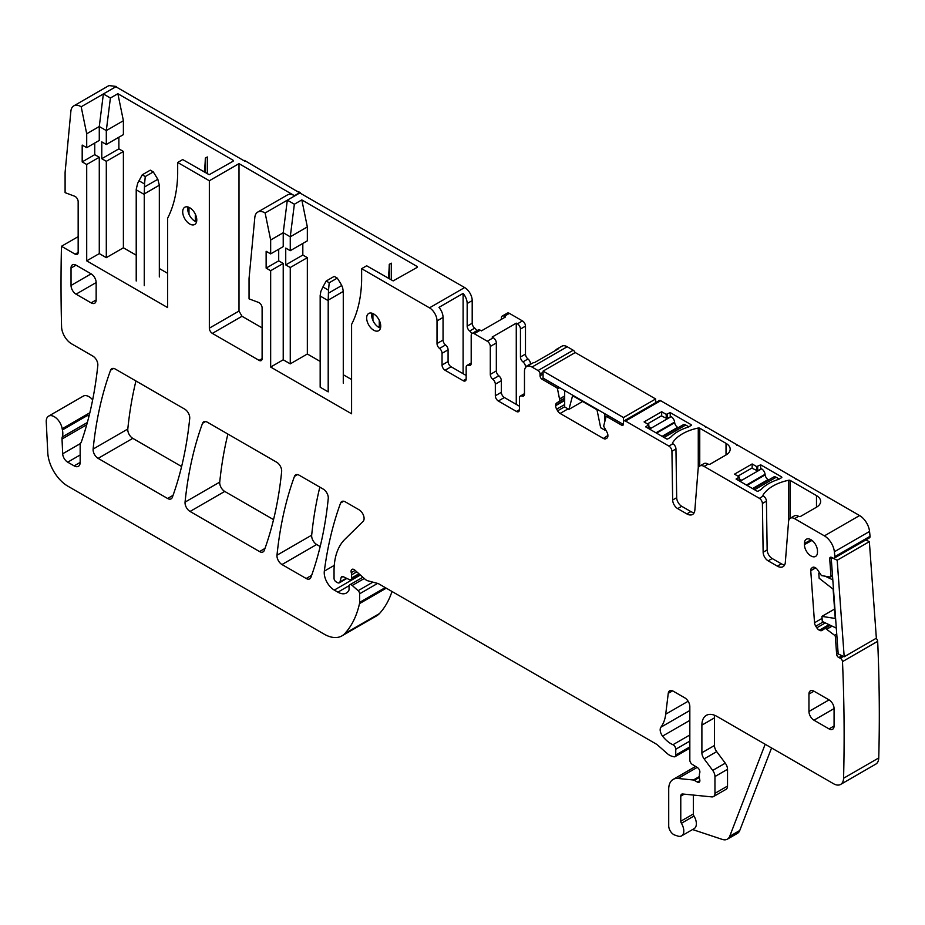 <?xml version="1.0" encoding="UTF-8"?>
<svg xmlns="http://www.w3.org/2000/svg" width="925" height="925" viewBox="0 0 925 925"><rect width="100%" height="100%" fill="white"/><g stroke="black" fill="none" stroke-linecap="round" stroke-linejoin="round"><path stroke-width="1.39" d="M209.339 328.167L209.339 180.757L238.997 163.644L238.997 311.054L209.339 328.167A4.267 2.463 -120 0 0 212.357 333.393L259.104 360.38A4.267 2.463 -120 0 0 261.232 360.588A4.267 2.463 -120 0 0 262.11 358.634L262.11 307.898A4.267 2.463 -120 0 0 258.572 302.429L249.045 298.868L249.045 278.552L254.826 217.433A14.21 8.209 60 0 1 257.717 212.091A14.21 8.209 60 0 1 265.128 212.981L270.655 239.991L283.223 232.73L287.317 200.158L294.358 204.228L290.265 236.8L290.265 250.698L285.733 248.085L285.733 264.908L290.265 267.522L290.265 363.86L307.343 353.998L320.166 361.397M265.128 212.981L300.313 192.666L300.452 193.313M270.655 239.991L270.655 253.889L283.223 246.628L283.223 232.73L290.265 236.8L307.343 226.926L307.343 240.824L290.265 250.698M296.867 191.255A14.21 8.209 60 0 1 300.313 192.666M257.717 212.091L287.374 194.967A14.21 8.209 60 0 1 294.485 195.672L238.997 163.644M87.355 422.494L62.276 436.97A7.111 4.105 -120 0 0 62.021 439.005L62.68 453.782A7.111 4.105 -120 0 0 67.698 462.176L74.139 465.888A8.533 4.926 -120 0 0 78.405 466.316A8.533 4.926 -120 0 0 80.163 462.408L80.163 445.353A7.111 4.105 -120 0 1 80.81 442.89A14.21 8.209 -120 0 0 81.562 441.329A517.457 298.752 -120 0 0 97.819 365.421A7.111 4.105 -120 0 0 92.824 356.079L71.618 343.834A14.21 8.209 -120 0 1 61.57 326.768A1736.907 1002.804 -120 0 1 61.466 246.281L75.145 254.178A4.267 2.463 -120 0 0 77.284 254.387A4.267 2.463 -120 0 0 78.162 252.433L78.162 201.696A4.267 2.463 -120 0 0 74.624 196.216L65.097 192.654L65.097 172.351L70.878 111.231A14.21 8.209 -120 0 1 73.769 105.889A14.21 8.209 -120 0 1 81.18 106.768L86.707 133.778L86.707 147.676L82.186 145.075L82.186 161.898L86.707 164.511L86.707 260.85L167.622 307.574L167.622 218.196A156.371 90.28 -120 0 0 177.681 174.085L177.681 162.476L182.699 159.574L209.212 174.698L233.135 161.216L233.135 160.256L233.135 161.216M62.276 436.97A14.21 8.209 -120 0 0 62.403 429.952A14.21 8.209 -120 0 1 62.172 428.738A11.377 6.567 -120 0 0 56.61 418.447A11.377 6.567 -120 0 0 48.597 416.134A11.377 6.567 -120 0 0 46.25 421.892L47.776 452.73A28.432 16.419 -120 0 0 67.849 486.168L324.132 634.134A35.543 20.523 -120 0 0 341.903 635.891A35.543 20.523 -120 0 0 344.759 633.602A135.05 77.966 -120 0 0 359.49 603.632A7.111 4.105 -120 0 0 359.617 602.406L359.617 593.792A2.844 1.642 -120 0 0 358.125 590.682L352.228 585.456A3.55 2.047 -120 0 0 349.8 584.797A3.55 2.047 -120 0 0 349.06 586.427L349.06 589.329A3.55 2.047 -120 0 1 348.829 590.416A17.055 9.851 -120 0 1 346.424 593.006A17.055 9.851 -120 0 1 337.891 592.162L334.283 590.081A14.21 8.209 -120 0 1 324.328 571.118A497.546 287.259 -120 0 1 340.597 503.015A7.111 4.105 -120 0 1 341.788 501.512A7.111 4.105 -120 0 1 345.337 501.87L359.062 509.791A7.111 4.105 -120 0 1 363.56 515.572A7.111 4.105 -120 0 1 363.109 521.376L344.886 539.298A78.186 45.14 -120 0 0 334.041 571.014L334.041 578.333A2.844 1.642 -120 0 0 336.053 581.813L337.533 582.669A3.55 2.047 -120 0 0 339.302 582.842A3.55 2.047 -120 0 0 339.961 581.918L341.117 577.605L342.886 576.576M359.767 574.494L350.841 579.64A3.55 2.047 -120 0 1 349.28 579.582L343.325 576.738A3.55 2.047 -120 0 0 341.764 576.68A3.55 2.047 -120 0 0 341.117 577.605M350.841 579.64A3.55 2.047 -120 0 0 351.581 578.009L351.581 574.841A7.111 4.105 -120 0 0 351.269 572.644A4.267 2.463 -120 0 1 351.962 569.372A4.267 2.463 -120 0 1 354.876 570.147L365.155 579.27A7.111 4.105 -120 0 0 367.757 580.773L377.735 583.444A7.111 4.105 -120 0 1 379.03 583.999L655.617 743.688A14.21 8.209 -120 0 1 658.218 745.585L666.925 753.297A14.21 8.209 -120 0 0 672.128 756.303L673.897 756.777A3.55 2.047 -120 0 0 675.019 756.673A3.55 2.047 -120 0 0 675.759 755.043L675.759 749.238A3.55 2.047 -120 0 0 672.938 744.729A22.743 13.135 -120 0 1 662.566 736.115A7.111 4.105 -120 0 1 660.901 727.2A49.753 28.721 -120 0 0 665.711 714.192L668.255 693.345L672.591 690.848M699.878 780.619L697.369 782.064A3.55 2.047 -120 0 0 699.15 782.238A3.55 2.047 -120 0 0 699.716 779.474A7.111 4.105 -120 0 1 699.381 777.197L699.381 774.757A7.111 4.105 -120 0 1 699.716 772.861A3.55 2.047 -120 0 0 697.473 767.623L692.235 764.362A3.55 2.047 -120 0 1 689.83 760.072L689.83 706.561A7.111 4.105 -120 0 0 684.801 697.855L673.238 691.183A7.111 4.105 -120 0 0 669.688 690.825A7.111 4.105 -120 0 0 668.255 693.345M697.369 782.064L694.351 780.318A3.55 2.047 -120 0 0 693.392 779.995L678.025 778.468A21.321 12.314 -120 0 0 673.134 779.417A21.321 12.314 -120 0 0 668.717 789.175L668.717 825.886A7.111 4.105 -120 0 0 674.788 835.067L677.828 836.073A10.661 6.151 -120 0 0 681.586 835.888A10.661 6.151 -120 0 0 681.413 823.285A2.844 1.642 -120 0 1 680.777 821.227L680.777 796.147L684.222 794.159M713.487 796.575A7.111 4.105 -120 0 0 714.956 793.326L714.956 776.549L727.524 769.299L727.524 786.065A7.111 4.105 -120 0 1 726.056 789.326L713.487 796.575A7.111 4.105 -120 0 1 711.857 796.899L682.638 793.997A4.267 2.463 -120 0 0 681.667 794.193A4.267 2.463 -120 0 0 680.777 796.147M714.956 776.549A7.111 4.105 -120 0 0 712.712 770.421L704.133 758.882L716.702 751.632L725.281 763.171L712.712 770.421M716.702 751.632A7.111 4.105 -120 0 1 714.458 745.504L701.89 752.753A7.111 4.105 -120 0 0 704.133 758.882M701.89 752.753L701.89 725.131L714.458 717.881L714.458 745.504M876.102 638.343A2.844 1.642 -120 0 1 877.675 641.314A1736.907 1002.804 -120 0 1 878.75 757.945A14.21 8.209 -120 0 1 875.813 764.108L840.628 784.423A14.21 8.209 -120 0 1 833.518 783.718L716.968 716.424A21.321 12.314 -120 0 0 706.307 715.372A21.321 12.314 -120 0 0 701.89 725.131M840.628 784.423A14.21 8.209 -120 0 0 843.565 778.26A1736.907 1002.804 -120 0 0 842.49 661.629A2.844 1.642 -120 0 0 840.316 658.265L838.813 657.548L841.97 655.721M832.523 575.94L830.685 576.992A1.422 0.821 -120 0 1 830.361 577.061L821.458 575.581L817.735 570.054A4.972 2.868 -120 0 0 815.168 567.638L814.821 567.476A4.972 2.868 -120 0 0 812.636 567.383A4.972 2.868 -120 0 0 812.428 567.522L811.56 568.216A4.972 2.868 -120 0 0 810.751 570.713L814.532 622.733A4.972 2.868 -120 0 0 815.769 626.213L816.81 627.809A4.972 2.868 -120 0 0 819.377 630.226L819.723 630.399A4.972 2.868 -120 0 0 821.909 630.48A4.972 2.868 -120 0 0 822.117 630.341L830.037 625.138L824.984 628.052L834.593 635.29A1.422 0.821 -120 0 1 835.368 636.77L836.628 654.172A2.844 1.642 -120 0 0 838.813 657.548M830.685 576.992A1.422 0.821 -120 0 0 830.974 576.24L829.713 558.839L831.217 557.96M827.343 497.511A8.533 4.926 -120 0 1 829.748 498.332L859.579 515.549A14.21 8.209 -120 0 1 869.558 531.447A1736.907 1002.816 -120 0 1 870.043 536.315A2.844 1.642 -120 0 1 869.465 537.83L834.281 558.133A2.844 1.642 -120 0 1 833.043 558.087L831.54 557.37A2.844 1.642 -120 0 0 830.292 557.324A2.844 1.642 -120 0 0 829.713 558.839M834.281 558.133A2.844 1.642 -120 0 0 834.87 556.63A1736.907 1002.816 -120 0 0 834.373 551.762A14.21 8.209 -120 0 0 824.395 535.864L794.575 518.636A8.533 4.926 -120 0 0 790.308 518.22A8.533 4.926 -120 0 0 788.562 521.527L785.337 562.284A11.377 6.567 -120 0 1 783.013 566.701A11.377 6.567 -120 0 1 777.324 566.135L768.155 560.851A7.111 4.105 -120 0 1 763.137 552.248L762.408 503.489A4.267 2.463 -120 0 0 759.39 498.332L704.098 466.408A8.533 4.926 -120 0 0 699.832 465.98A8.533 4.926 -120 0 0 698.097 469.299L694.86 510.057A11.377 6.567 -120 0 1 692.536 514.473A11.377 6.567 -120 0 1 686.859 513.907L677.69 508.611A7.111 4.105 -120 0 1 672.66 500.009L671.932 451.261A4.267 2.463 -120 0 0 668.925 446.093L625.497 421.025A2.844 1.642 -120 0 0 624.074 420.887A2.844 1.642 -120 0 0 623.485 422.182L623.485 423.928A2.844 1.642 -120 0 1 622.895 425.234A2.844 1.642 -120 0 1 621.473 425.084L606.973 416.712A1.422 0.821 -120 0 0 606.268 416.643A1.422 0.821 -120 0 0 606.014 416.967L603.632 426.147L606.869 432.01A4.972 2.868 -120 0 1 607.898 435.478L603.435 438.462A4.972 2.868 -120 0 0 605.921 438.716L606.869 438.161A4.972 2.868 -120 0 0 607.898 435.883M575.061 352.645A2.844 1.642 -120 0 0 573.222 350.228L538.038 370.532A2.844 1.642 -120 0 1 540.05 374.012L540.05 375.758A2.844 1.642 -120 0 0 542.062 379.238L556.561 387.61A1.422 0.821 -120 0 1 557.521 388.962L559.903 400.907L556.665 403.022A4.972 2.868 -120 0 0 555.636 405.3L555.636 405.705A4.972 2.868 -120 0 0 556.665 409.174L557.613 410.827A4.972 2.868 -120 0 0 560.111 413.452L603.435 438.462M538.038 370.532L532.014 367.052A10.661 6.151 -120 0 0 526.683 366.52A10.661 6.151 -120 0 0 524.475 371.411L524.475 394.038A4.267 2.463 -120 0 1 523.585 395.993A4.267 2.463 -120 0 1 521.954 396.027A4.267 2.463 -120 0 0 520.324 396.05A4.267 2.463 -120 0 0 519.445 398.004L519.445 409.706L516.428 411.452A4.267 2.463 -120 0 0 518.567 411.66A4.267 2.463 -120 0 0 519.445 409.706M516.428 411.452L498.332 400.999A4.267 2.463 -120 0 1 495.326 395.784L495.326 384.176A4.267 2.463 -120 0 0 492.805 379.285L498.841 375.804A4.267 2.463 60 0 1 501.35 380.695L501.35 392.304A4.267 2.463 -120 0 0 504.368 397.519L519.445 406.225M498.841 375.804A4.267 2.463 -120 0 1 496.332 370.925L490.296 374.405A4.267 2.463 -120 0 0 492.805 379.285M490.296 374.405L490.296 346.447A4.267 2.463 -120 0 0 487.278 341.233L493.314 337.741A4.267 2.463 60 0 1 496.332 342.967L496.332 370.925M504.368 316.269A4.267 2.463 -120 0 0 502.24 316.061L507.258 313.159A4.267 2.463 -120 0 1 509.397 313.367L504.368 316.269L505.536 316.951L481.416 330.873L480.248 330.202L474.213 333.682L487.278 341.233M474.213 333.682A4.267 2.463 -120 0 0 472.085 333.474A4.267 2.463 -120 0 0 471.195 335.428L471.195 363.375A4.267 2.463 -120 0 1 470.316 365.329A4.267 2.463 -120 0 1 468.686 365.363A4.267 2.463 -120 0 0 467.056 365.387A4.267 2.463 -120 0 0 466.165 367.341L466.165 378.949L463.159 380.695A4.267 2.463 -120 0 0 465.287 380.903A4.267 2.463 -120 0 0 466.165 378.949M466.165 375.469L451.088 366.762A4.267 2.463 -120 0 1 448.082 361.536L448.082 349.835L442.046 353.315L442.046 365.017A4.267 2.463 -120 0 0 445.064 370.243L463.159 380.695M442.046 353.315A4.267 2.463 -120 0 0 439.537 348.436A4.267 2.463 -120 0 1 437.016 343.545L437.016 320.917A10.661 6.151 -120 0 0 429.478 307.852L361.629 268.678L361.629 280.287A156.371 90.28 -120 0 1 351.581 324.397L351.581 413.776L270.655 367.052L283.223 359.802L290.265 363.86M270.655 253.889L266.134 251.276L266.134 268.1L270.655 270.713L270.655 367.052M209.339 180.757L177.681 162.476M207.269 422.158A7.111 4.105 -120 0 0 203.72 421.8A7.111 4.105 -120 0 0 202.529 423.303A497.546 287.259 -120 0 0 185.058 502.125A7.111 4.105 -120 0 0 190.053 511.456L259.532 551.566A7.111 4.105 -120 0 0 263.082 551.913A7.111 4.105 -120 0 0 264.272 550.41A497.546 287.259 -120 0 0 281.651 471.542A7.111 4.105 -120 0 0 276.656 462.211L207.269 422.158M817.48 551.023L817.48 552.179A9.238 5.33 -120 0 1 815.63 556.376A9.238 5.33 -120 0 1 808.496 553.971A9.238 5.33 -120 0 1 804.426 544.64L804.426 543.484A9.238 5.33 -120 0 1 806.392 539.217A9.238 5.33 -120 0 1 813.491 541.773A9.238 5.33 -120 0 1 817.48 551.023M76.047 265.151A7.111 4.105 -120 0 0 72.497 264.793A7.111 4.105 -120 0 0 71.028 268.042L71.028 285.455A7.111 4.105 -120 0 0 76.047 294.162L91.124 302.868A7.111 4.105 -120 0 0 94.685 303.227A7.111 4.105 -120 0 0 96.154 299.966L96.154 282.553A7.111 4.105 -120 0 0 91.124 273.846L76.047 265.151L71.028 268.042M834.072 708.585A7.111 4.105 -120 0 0 829.054 699.89L813.965 691.183A7.111 4.105 -120 0 0 810.416 690.825A7.111 4.105 -120 0 0 808.947 694.085L808.947 711.487A7.111 4.105 -120 0 0 813.965 720.193L829.054 728.9A7.111 4.105 -120 0 0 832.604 729.258A7.111 4.105 -120 0 0 834.072 725.998L834.072 708.585L813.965 720.193M196.771 219.93A9.955 5.747 -120 0 0 192.435 209.917A9.955 5.747 -120 0 0 184.769 207.258A9.955 5.747 -120 0 0 182.699 211.813A9.955 5.747 -120 0 0 187.047 221.827A9.955 5.747 -120 0 0 194.713 224.486A9.955 5.747 -120 0 0 196.771 219.93M115.313 369.063A7.111 4.105 -120 0 0 111.763 368.717A7.111 4.105 -120 0 0 110.572 370.22A497.546 287.259 -120 0 0 93.124 449.053A7.111 4.105 -120 0 0 98.119 458.372L167.587 498.483A7.111 4.105 -120 0 0 171.148 498.841A7.111 4.105 -120 0 0 172.339 497.326A497.546 287.259 -120 0 0 189.718 418.458A7.111 4.105 -120 0 0 184.722 409.139L115.313 369.063M306.175 578.495A7.111 4.105 -120 0 0 309.725 578.853A7.111 4.105 -120 0 0 310.927 577.339A497.546 287.259 -120 0 0 328.259 498.436A7.111 4.105 -120 0 0 323.264 489.117L299.203 475.23A7.111 4.105 -120 0 0 295.653 474.883A7.111 4.105 -120 0 0 294.462 476.387A497.546 287.259 -120 0 0 276.991 555.208A7.111 4.105 -120 0 0 281.986 564.539L306.175 578.495L311.644 575.338M380.73 326.143A9.955 5.747 -120 0 0 376.382 316.119A9.955 5.747 -120 0 0 368.717 313.459A9.955 5.747 -120 0 0 366.658 318.015A9.955 5.747 -120 0 0 370.994 328.028A9.955 5.747 -120 0 0 378.672 330.699A9.955 5.747 -120 0 0 380.73 326.143M294.358 204.228L301.816 199.916L307.343 226.926M361.629 268.678L366.658 265.787L393.16 280.899L417.083 267.429L417.083 266.458L417.083 267.429M472.201 300.602L467.171 303.504L467.171 326.143L472.201 323.241L472.201 300.602A10.661 6.151 -120 0 0 464.662 287.548L299.804 192.943M301.816 199.916L417.083 266.458M278.702 249.241L278.702 260.85L283.223 263.463L283.223 359.802M73.769 105.889L108.953 85.574L116.365 86.464L116.492 87.112M244.524 161.031L115.856 86.742L103.369 93.957L110.399 98.015L117.868 93.714L233.135 160.256M472.201 323.241A4.267 2.463 -120 0 0 474.71 328.121L469.692 331.023A4.267 2.463 -120 0 1 467.171 326.143M476.722 330.792A4.267 2.463 -120 0 0 474.71 328.121M509.397 313.367L522.463 320.917A4.267 2.463 -120 0 1 525.481 326.143L525.481 354.09A4.267 2.463 -120 0 0 527.99 358.981L522.96 361.883A4.267 2.463 60 0 1 525.481 366.762L525.481 367.641M530.499 364.323L530.499 363.86A4.267 2.463 -120 0 0 527.99 358.981M573.222 350.228L567.198 346.736A10.661 6.151 -120 0 0 561.868 346.216L556.838 349.118A10.661 6.151 -120 0 0 555.474 350.483M705.763 427.327A4.267 2.463 -120 0 0 704.098 425.789L660.681 400.71A2.844 1.642 -120 0 0 659.259 400.571L624.074 420.887M796.24 479.555A4.267 2.463 -120 0 0 794.575 478.017L739.283 446.093A8.533 4.926 -120 0 0 736.878 445.283M294.485 195.672L299.503 192.77L244.524 160.453M238.997 311.054L242.015 316.269L262.11 327.878M86.707 260.85L99.276 253.6L106.306 257.659L123.395 247.796L136.218 255.196M159.331 268.539L167.622 273.326M86.707 164.511L99.276 157.262L99.276 253.6M82.186 161.898L94.743 154.648L99.276 157.262M94.743 143.04L94.743 154.648M86.707 147.676L99.276 140.427L99.276 126.528L103.369 93.957L81.18 106.768M86.707 133.778L99.276 126.528L106.306 130.587L110.399 98.015M61.466 246.281L78.162 236.65M88.453 418.366A14.21 8.209 -120 0 0 88.025 415.152A14.21 8.209 -120 0 0 88.684 417.429M92.662 399.854A11.377 6.567 -120 0 0 83.273 396.12L48.597 416.134M341.903 635.891L376.579 615.877A35.543 20.523 -120 0 0 379.435 613.587A135.05 77.966 -120 0 0 392.003 591.491M771.566 747.943L739.757 830.488A14.21 8.209 -120 0 1 737.422 833.367L727.362 839.172A14.21 8.209 -120 0 1 722.344 839.426L692.571 829.54M681.586 835.888L694.155 828.627A10.661 6.151 -120 0 0 693.981 816.023L681.413 823.285M693.345 795.061L693.345 813.965A2.844 1.642 -120 0 0 693.981 816.023M727.524 769.299A7.111 4.105 -120 0 0 725.281 763.171M714.632 715.291A21.321 12.314 -120 0 0 714.458 717.881M877.675 641.314L842.49 661.629M870.043 536.315L834.87 556.63M790.308 518.22L794.321 515.896A8.533 4.926 -120 0 1 798.587 516.323L798.645 516.347A1.422 0.821 0 0 0 800.657 516.347L816.486 507.212A14.21 8.209 0 0 0 819.908 504.009A14.21 8.209 0 0 0 820.648 501.408A14.21 8.209 0 0 0 816.486 495.603L790.228 480.433A1.422 0.821 0 0 0 788.736 480.248A42.643 24.617 0 0 0 762.998 495.106A1.422 0.821 0 0 0 762.917 495.384A1.422 0.821 0 0 0 763.333 495.962L759.39 498.332M829.748 498.332L794.575 478.017M739.283 446.093L704.098 425.789M699.751 466.038L699.751 428.206A1.422 0.821 0 0 0 698.271 428.021A42.643 24.617 0 0 0 672.533 442.878A1.422 0.821 0 0 0 672.452 443.156A1.422 0.821 0 0 0 672.868 443.734L668.925 446.093M699.751 428.206L726.021 443.364A14.21 8.209 0 0 1 730.183 449.168A14.21 8.209 0 0 1 729.443 451.782A14.21 8.209 0 0 1 726.021 454.973L710.18 464.119A1.422 0.821 0 0 1 708.168 464.119L708.122 464.084A8.533 4.926 -120 0 0 703.856 463.668L699.832 465.98M739.295 480.919L739.295 477.034L736.069 479.058L756.777 491.013A1.422 0.821 0 0 0 758.107 491.233L761.125 489.487A42.643 24.617 0 0 1 778.757 479.312L781.775 477.566A1.422 0.821 0 0 0 781.822 477.381A1.422 0.821 0 0 0 781.405 476.791L760.697 464.836L756.673 466.582L752.152 463.968L752.152 468.015M739.295 477.034L734.554 474.132L752.152 463.968M648.818 428.691L648.818 424.795L645.604 426.83L666.301 438.785A1.422 0.821 0 0 0 667.642 439.005L670.66 437.259A42.643 24.617 0 0 1 688.293 427.072L691.31 425.338A1.422 0.821 0 0 0 691.345 425.142A1.422 0.821 0 0 0 690.929 424.563L670.232 412.608L666.208 414.354L661.687 411.741L661.687 415.776M648.818 424.795L644.089 421.892L661.687 411.741M763.414 496.008A4.267 2.463 -120 0 1 766.42 501.165L767.16 549.924A7.111 4.105 -120 0 0 772.178 558.527L781.347 563.811A11.377 6.567 -120 0 0 784.654 564.898M672.938 443.78A4.267 2.463 -120 0 1 675.955 448.937L676.684 497.685A7.111 4.105 -120 0 0 681.713 506.299L690.871 511.583A11.377 6.567 -120 0 0 694.178 512.67M564.678 398.397L556.665 403.022M526.683 366.52L532.707 363.039A10.661 6.151 -120 0 1 534.569 362.542L558.7 348.621A10.661 6.151 -120 0 0 556.838 349.118M493.314 337.741L492.135 337.07L516.266 323.137L517.433 323.819A4.267 2.463 60 0 1 520.451 329.046L525.481 326.143M480.248 330.202A4.267 2.463 -120 0 0 478.109 329.994L472.085 333.474M448.082 349.835A4.267 2.463 -120 0 0 445.561 344.956L439.537 348.436M467.171 303.504A10.661 6.151 -120 0 0 463.101 293.422L438.982 307.354A10.661 6.151 -120 0 1 443.052 317.437L443.052 340.065A4.267 2.463 -120 0 0 445.561 344.956M372.925 313.563L372.925 320.455M343.279 374.741L351.581 379.528M270.655 270.713L283.223 263.463M266.134 268.1L278.702 260.85M188.977 207.35L188.977 214.253M227.897 434.056A497.546 287.259 -120 0 0 219.734 482.11A7.111 4.105 -120 0 0 224.729 491.429L273.546 519.619M187.96 206.98A9.955 5.747 -120 0 0 187.729 208.911A9.955 5.747 -120 0 0 196.551 221.861M135.94 380.973A497.546 287.259 -120 0 0 127.8 429.027A7.111 4.105 -120 0 0 132.795 438.358L181.612 466.535M319.83 487.14A497.546 287.259 -120 0 0 311.679 535.182A7.111 4.105 -120 0 0 316.674 544.513L320.177 546.536M371.908 313.182A9.955 5.747 -120 0 0 371.677 315.113A9.955 5.747 -120 0 0 380.499 328.063M388.222 278.228A156.371 90.28 -120 0 0 389.275 264.33L391.287 263.174L391.287 279.998M285.733 264.908L302.822 255.046L302.822 243.437M302.822 255.046L307.343 257.659L307.343 353.998M290.265 267.522L307.343 257.659M471.727 333.763A4.267 2.463 -120 0 0 469.692 331.023M501.35 319.368L501.35 318.015A4.267 2.463 -120 0 1 502.24 316.061M522.96 361.883A4.267 2.463 -120 0 1 520.451 356.992L520.451 329.046M117.868 93.714L123.395 120.724L106.306 130.587L106.306 144.485L101.785 141.883L101.785 158.707L106.306 161.32L123.395 151.457L123.395 247.796M204.263 172.027A156.371 90.28 -120 0 0 205.315 158.129L207.327 156.961L207.327 173.796M123.395 120.724L123.395 134.622L106.306 144.485M101.785 158.707L118.874 148.844L118.874 137.235M118.874 148.844L123.395 151.457M106.306 161.32L106.306 257.659M727.362 839.172A14.21 8.209 -120 0 0 729.709 836.293L765.172 744.255M760.697 464.836L760.697 468.802M670.232 412.608L670.232 416.562M516.266 323.137L516.266 404.387M463.101 293.422L463.101 373.7M379.273 320.351L379.273 327.6M195.325 214.149L195.325 221.387M389.275 264.33L389.275 278.841M205.315 158.129L205.315 172.64M648.818 426.656L650.772 427.789L649.015 428.807M647.512 423.87L661.329 415.892L666.856 418.505L671.134 416.62A4.972 2.868 60 0 1 674.603 422.066L674.683 422.679A4.267 2.463 60 0 0 677.667 427.35L678.222 427.674M662.635 436.669L683.217 424.783A4.972 2.868 60 0 1 685.702 425.026L688.778 426.795M142.242 174.813L145.26 176.559L153.296 171.911L150.289 170.165L142.242 174.813L137.709 183.196L136.218 189.278L136.218 281.015M136.218 189.822L144.254 194.458L144.554 183.983L138.97 180.757M144.254 194.458L144.254 285.663M153.296 171.911L157.828 179.288L159.331 185.22L159.331 276.957M145.26 176.559L144.554 183.983M328.202 300.66A28.432 16.419 -60 0 1 328.213 300.128L328.514 290.184L322.917 286.958L320.848 291.444L320.166 295.48A28.432 16.419 -60 0 0 320.166 296.023L320.166 387.217L328.202 391.865L328.202 300.66L320.166 296.023M322.917 286.958L326.201 281.015L334.237 276.378L337.255 278.113L340.527 283.247L342.597 287.478L343.279 291.421A28.432 16.419 -60 0 1 343.279 291.965L343.279 383.158M337.255 278.113L329.208 282.761L328.514 290.184M326.201 281.015L329.208 282.761M739.295 478.896L741.249 480.017L739.48 481.035M737.977 476.097L751.794 468.119L757.332 470.733L761.599 468.848A4.972 2.868 60 0 1 765.079 474.294L765.148 474.907A4.267 2.463 60 0 0 768.132 479.578L768.687 479.902M753.1 488.897L773.682 477.011A4.972 2.868 60 0 1 776.179 477.265L779.243 479.034M836.316 628.121L822.29 621.45L821.92 616.374L834.57 609.078M821.92 616.374L835.252 618.467L833.124 589.156L819.157 578.252L818.787 573.176L819.492 572.772M832.801 579.848L826.175 576.691M820.186 573.835L818.787 573.176M865.788 539.957L869.35 541.645L876.357 638.204L844.19 656.773L837.183 560.226L869.35 541.645M844.19 656.773L838.177 653.906L831.17 557.359L837.183 560.226M604.892 428.576L604.892 430.16L600.66 427.72L596.983 409.787L572.587 395.703L568.91 409.393L564.678 406.942L564.678 390.558M604.892 430.16L605.574 429.767M604.892 413.776L604.892 420.332M568.91 409.393L582.6 401.485M623.415 424.471L543.067 378.082L543.067 371.11L623.485 417.545L655.652 398.976L655.652 402.653M655.652 398.976L575.234 352.541L543.067 371.11M623.485 417.545L623.485 423.928M429.478 307.852L464.662 287.548M78.162 252.433L75.145 254.178M88.025 415.152L62.403 429.952M89.841 412.758L62.172 428.738M80.163 462.408L74.139 465.888M80.163 454.973L67.698 462.176M80.487 443.503L62.68 453.782M86.742 424.737L62.021 439.005M379.435 613.587L344.759 633.602M386.257 588.173L359.49 603.632M385.274 587.595L359.617 602.406M377.597 583.409L359.617 593.792M372.902 582.149L358.125 590.682M364.277 578.495L352.228 585.456M349.176 585.652L337.891 592.162M360.368 575.026L334.283 590.081M334.26 565.383L324.328 571.118M343.684 501.234L340.597 503.015M346.389 578.206L339.961 581.918M358.946 573.766L351.581 578.009M351.581 574.841L356.772 571.847M355.154 570.401L351.269 572.644M689.83 746.926L675.759 755.043M675.759 749.238L689.83 741.11M689.83 734.982L672.938 744.729M689.83 720.367L662.566 736.115M689.83 710.504L660.901 727.2M688.142 701.243L665.711 714.192M694.351 780.318L699.381 777.416M699.381 776.538L693.392 779.995M678.025 778.468L697.149 767.426M693.345 813.965L680.777 821.227M727.524 786.065L714.956 793.326M878.75 757.945L843.565 778.26M843.473 656.438L840.316 658.265M838.143 653.304L836.628 654.172M835.368 636.77L836.871 635.903M836.743 634.053L834.593 635.29M827.147 629L832.118 626.132M831.933 626.04L826.985 628.896M825.273 628.087L830.222 625.231M829.378 624.826L819.723 630.399M819.377 630.226L829.031 624.653M825.32 622.895L816.81 627.809M815.769 626.213L823.238 621.901M822.071 618.386L814.532 622.733M810.751 570.713L815.642 567.892M813.399 567.164L811.56 568.216M832.477 575.373L830.974 576.24M869.558 531.447L834.373 551.762M859.579 515.549L824.395 535.864M798.587 516.323L794.575 518.636M660.681 400.71L625.497 421.025M708.122 464.084L704.098 466.408M781.347 563.811L777.324 566.135M772.178 558.527L768.155 560.851M767.16 549.924L763.137 552.248M766.42 501.165L762.408 503.489M690.871 511.583L686.859 513.907M681.713 506.299L677.69 508.611M676.684 497.685L672.66 500.009M675.955 448.937L671.932 451.261M622.987 424.217L621.473 425.084M606.973 416.712L608.488 415.845M560.111 413.452L568.031 408.885M564.678 406.746L557.613 410.827M556.665 409.174L564.678 404.549M564.678 400.479L555.636 405.705M555.636 405.3L564.678 400.074M564.678 398.155L559.903 400.907M559.903 398.918L564.678 396.166M564.678 395.958L559.879 398.721M557.521 388.962L559.717 387.691M558.076 386.743L556.561 387.61M542.062 379.238L543.576 378.371M543.067 374.012L540.05 375.758M540.05 374.012L543.067 372.278M532.014 367.052L567.198 346.736M524.429 394.593L521.954 396.027M504.368 397.519L498.332 400.999M501.35 392.304L495.326 395.784M495.326 384.176L501.35 380.695M490.296 346.447L496.332 342.967M517.433 323.819L522.463 320.917M471.149 363.93L468.686 365.363M451.088 366.762L445.064 370.243M448.082 361.536L442.046 365.017M443.052 340.065L437.016 343.545M443.052 317.437L437.016 320.917M262.11 358.634L259.104 360.38M212.357 333.393L242.015 316.269M205.616 421.522L202.529 423.303M264.989 548.409L259.532 551.566M190.053 511.456L224.729 491.429M219.734 482.11L185.058 502.125M812 540.42L804.426 544.64M811.063 539.784L804.426 543.484M96.154 299.966L91.124 302.868M96.154 282.553L76.047 294.162M91.124 273.846L71.028 285.455M834.072 725.998L829.054 728.9M829.054 699.89L808.947 711.487M813.965 691.183L808.947 694.085M113.659 368.428L110.572 370.22M173.056 495.326L167.587 498.483M132.795 438.358L98.119 458.372M127.8 429.027L93.124 449.053M281.986 564.539L316.674 544.513M311.679 535.182L276.991 555.208M297.549 474.606L294.462 476.387M520.451 356.992L525.481 354.09M525.481 366.762L530.499 363.86M739.757 830.488L729.709 836.293M816.486 507.212L816.486 495.603M698.271 468.223L698.271 428.021M726.021 454.973L726.021 443.364M788.736 520.463L788.736 480.248M790.228 518.266L790.228 480.433M739.087 477.323L739.087 480.803M756.673 470.351L756.673 466.582M757.679 470.524L757.679 466.582M781.405 477.786L781.405 476.791M648.61 425.084L648.61 428.564M666.208 418.123L666.208 414.354M667.214 418.297L667.214 414.354M690.929 425.546L690.929 424.563M649.523 429.096L671.134 416.62M655.975 432.819L674.603 422.066M656.553 433.154L674.683 422.679M664.092 437.502L685.702 425.026M662.08 436.346L677.667 427.35M159.331 185.22L144.254 193.926M157.828 179.288L144.381 187.047M343.279 291.421L328.213 300.128M341.788 285.49L328.34 293.248M739.988 481.324L761.599 468.848M746.44 485.047L765.079 474.294M747.018 485.382L765.148 474.907M754.569 489.741L776.179 477.265M752.557 488.573L768.132 479.578M362.877 577.258L349.8 584.797M346.91 578.449L339.302 582.842M689.83 748.128L675.019 756.673M695.588 766.455L673.134 779.417M608.072 415.603L606.268 416.643M524.475 393.657L520.324 396.05M471.195 363.005L467.056 365.387"/></g></svg>
